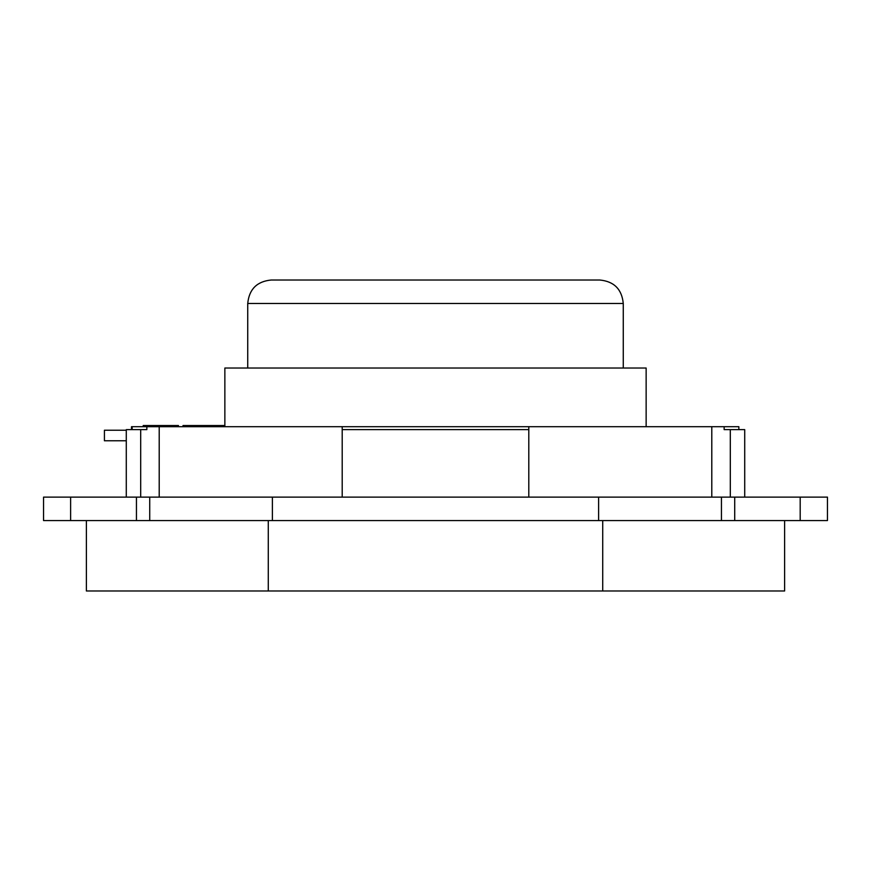 <?xml version="1.0" encoding="UTF-8"?>
<svg xmlns="http://www.w3.org/2000/svg" width="871" height="871" viewBox="0 0 871 871"><rect width="100%" height="100%" fill="white"/><g stroke="black" fill="none" stroke-linecap="round" stroke-linejoin="round"><path stroke-width="1.31" d="M623.266 303.478C621.872 289.226 614.044 281.398 599.792 280.016L271.208 280.016C256.956 281.398 249.128 289.226 247.734 303.478L623.266 303.478L623.266 368.019M224.86 426.703L224.86 368.019L646.14 368.019L646.14 426.703M131.499 429.632L131.499 426.703L738.848 426.703L738.848 429.632M159.208 497.112L159.208 426.703M711.792 426.703L711.792 497.112M342.205 497.112L342.205 429.632L528.795 429.632L528.795 426.703M342.205 429.632L342.205 426.703M126.284 497.112L126.284 429.632L146.851 429.632L146.851 426.703M730.312 497.112L730.312 429.632L724.149 429.632L724.149 426.703M730.312 429.632L744.716 429.632L744.716 497.112M140.688 497.112L140.688 429.632M528.795 497.112L528.795 429.632M43.55 497.112L827.45 497.112L827.45 520.575L43.55 520.575L43.55 497.112M86.381 520.575L86.381 590.984L784.619 590.984L784.619 520.575M126.284 430.22L104.422 430.22L104.422 440.78L126.284 440.78M143.225 426.703L143.225 425.527L178.435 425.527L178.435 426.703M183.008 426.703L183.008 425.527L224.86 425.527M194.734 426.703L194.734 425.527M136.442 497.112L136.442 520.575M149.725 497.112L149.725 520.575M272.383 497.112L272.383 520.575M598.617 497.112L598.617 520.575M721.438 497.112L721.438 520.575M734.71 497.112L734.71 520.575M268.279 520.575L268.279 590.984M602.721 520.575L602.721 590.984M247.734 368.019L247.734 303.478M132.152 429.632L132.152 426.703M70.616 497.112L70.616 520.575M800.188 497.112L800.188 520.575"/></g></svg>
